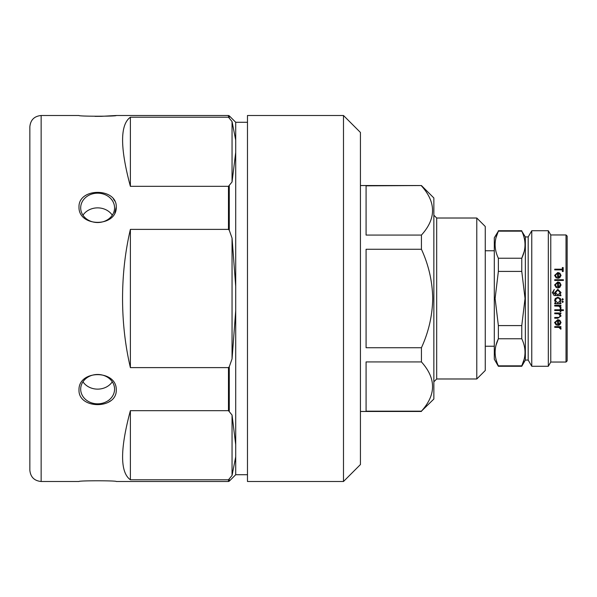 <?xml version="1.0" encoding="UTF-8"?>
<svg xmlns="http://www.w3.org/2000/svg" width="597" height="597" viewBox="0 0 597 597"><rect width="100%" height="100%" fill="white"/><g stroke="black" fill="none" stroke-linecap="round" stroke-linejoin="round"><path stroke-width="0.9" d="M567.15 236.091L567.15 360.909L566.023 362.043L566.023 234.957L567.15 236.091M560.919 326.649L560.919 327.328L560.001 327.328L561.023 328.671L560.814 329.245L558.926 327.447L554.725 327.328L554.725 326.649L560.919 326.649M556.68 324.567L556.322 325.178L554.613 322.559L557.799 319.649L559.867 320.32L561.023 322.574L559.807 324.865L557.658 325.477L557.658 320.365L555.374 322.47L556.68 324.567M560.919 312.977L560.919 313.716L559.799 313.716L561.023 315.992L557.889 318.208L554.725 318.208L554.725 317.485L559.046 317.403L560.262 315.865L558.628 313.835L554.725 313.716L554.725 312.977L560.919 312.977M563.411 309.791L563.411 310.537L560.919 310.537L560.919 311.604L560.158 311.604L560.158 310.537L554.725 310.537L554.725 309.791L560.158 309.791L560.158 308.716L560.919 308.716L560.919 309.791L563.411 309.791M560.919 305.276L560.919 306.03L560.001 306.03L561.023 307.53L560.814 308.186L558.926 306.164L554.725 306.03L554.725 305.276L560.919 305.276M563.307 299.366L562.598 300.075L561.896 299.366L562.598 298.664L563.307 299.366L562.598 300.06L561.896 299.358M563.307 301.754L562.598 302.463L561.896 301.754L562.598 301.052L563.307 301.754L562.598 302.425L561.896 301.731M566.023 234.957L550.77 234.957L550.77 362.043L566.023 362.043M560.352 298.5L561.023 300.5L559.77 303.007L560.919 303.007L560.919 303.761L554.725 303.761L554.725 303.007L555.792 303.007L554.613 300.478L555.285 298.5L557.837 297.254L560.352 298.5L557.837 297.261L555.285 298.5M550.77 234.957L548.322 230.726L548.322 366.274L550.77 362.043M528.181 236.934L528.181 360.066L525.353 360.066L525.353 236.934L528.181 236.934L531.763 230.726L531.763 366.274L548.322 366.274M498.368 325.589L521.771 325.589L525.032 298.5L521.771 271.411L498.368 271.411L495.107 298.5L498.368 325.589L498.368 338.76C494.055 347.738 494.055 356.767 498.368 365.849L498.368 366.274L521.771 366.274L521.771 365.849C526.084 356.872 526.084 347.842 521.771 338.76L498.368 338.76L496.017 345.26M521.771 325.589L521.771 338.76M524.121 359.349L521.771 365.849L498.368 365.849M524.151 251.598L521.771 258.24C526.084 249.262 526.084 240.233 521.771 231.151L498.368 231.151C494.055 240.128 494.055 249.158 498.368 258.24L521.771 258.24L521.771 271.411M525.353 236.934L521.771 231.151M496.017 237.651L498.368 231.151L494.294 237.785L494.294 359.215L498.368 366.274M476.779 218.017L485.257 226.487L485.257 370.513L476.779 378.983L476.779 218.017L436.683 218.017L436.683 378.983L476.779 378.983M360.431 185.54L421.43 185.54L433.855 197.965L433.855 399.035L421.43 411.161C436.25 394.804 436.25 378.386 421.43 361.924L366.08 361.924L366.08 411.161L421.43 411.161M421.43 347.738C428.631 332.051 432.4 315.634 432.728 298.5C432.392 281.336 428.631 264.919 421.43 249.262L366.08 249.262L366.08 347.738L421.43 347.738L421.43 361.924M360.431 132.452L360.431 464.548L343.491 481.495L343.491 115.505L360.431 132.452M343.491 115.505L247.479 115.505L247.479 481.495L343.491 481.495M421.43 185.54L366.08 185.839L366.08 235.076L421.43 235.076L421.43 249.262M421.43 235.076C436.25 218.718 436.25 202.301 421.43 185.839M247.479 122.281L235.718 122.281L235.718 474.719L247.479 474.719M229.27 479.354L229.27 481.16L228.472 481.495L228.472 479.794L231.949 475.585M235.718 444.675L232.046 415.034L232.046 475.443L235.718 456.817M116.266 481.495C116.908 480.548 78.334 480.548 78.991 481.495C78.356 480.54 116.93 480.548 116.266 481.495L228.472 481.495M108.057 402.453L110.624 400.803M116.266 389.998C116.9 409.505 78.326 409.49 78.991 389.998C78.379 369.521 116.93 369.565 116.266 389.998M228.472 479.794L130.385 479.794C120.004 472.324 120.004 449.287 130.385 410.676L228.472 410.676L228.472 367.618L130.385 367.618C125.191 345.454 122.586 322.417 122.557 298.5C122.586 274.583 125.191 251.546 130.385 229.382L228.472 229.382L228.472 186.324L232.046 181.966L235.718 152.325M41.148 481.495C34.283 480.824 30.522 477.063 29.85 470.197L29.85 126.803C30.522 119.937 34.283 116.176 41.148 115.505L41.148 481.495L78.991 481.495M80.685 389.147A16.947 14.671 180 0 0 97.624 403.826A16.947 14.671 180 0 0 114.572 389.147A16.947 14.671 180 0 0 97.624 374.476A16.947 14.671 180 0 0 80.685 389.147M82.953 381.804A16.947 14.671 180 0 0 112.296 381.804M232.046 415.034L228.472 410.676M228.472 367.618L229.27 366.737L232.046 358.916L235.718 310.641M235.718 286.359L232.046 238.084L229.27 230.263L228.472 229.382M235.718 140.183L232.046 121.557L228.472 117.206L228.472 115.505L229.27 115.84L229.27 117.646M228.472 186.324L130.385 186.324C120.004 147.713 120.004 124.676 130.385 117.206L228.472 117.206M116.266 207.002C116.908 227.464 78.326 227.45 78.991 207.002C78.386 187.473 116.93 187.518 116.266 207.002L114.788 213.069M101.274 116.34L116.266 115.505C116.893 116.452 78.334 116.452 78.991 115.505L41.148 115.505M95.005 116.355L101.132 116.34M114.788 201.062L113.355 198.876M80.685 207.853A16.947 14.671 0 0 0 97.624 222.524A16.947 14.671 0 0 0 114.572 207.853A16.947 14.671 0 0 0 97.624 193.174A16.947 14.671 0 0 0 80.685 207.853M130.385 186.324L130.385 117.206M232.046 181.966L232.046 121.557M130.385 367.618L130.385 229.382M232.046 358.916L232.046 238.084M130.385 479.794L130.385 410.676M112.296 215.196A16.947 14.671 0 0 0 82.953 215.196M498.368 258.24L498.368 271.411M562.329 269.866L554.725 269.866L554.725 269.187L562.329 269.187L562.329 267.56L563.195 267.56L563.195 271.523L562.329 271.523L562.329 269.866M556.68 277.433L556.322 278.068L554.613 275.381L557.799 272.508L559.867 273.165L561.023 275.404L559.807 277.739L557.658 278.381L557.658 273.21L555.374 275.292L556.68 277.433M563.411 279.724L563.411 280.448L554.725 280.448L554.725 279.724L563.411 279.724M556.68 287.082L556.322 287.747L554.613 284.941L557.799 281.911L559.867 282.605L561.023 284.956L559.807 287.403L557.658 288.067L557.658 282.65L555.374 284.844L556.68 287.082M560.919 294.97L560.919 295.731L554.106 295.508L552.337 292.597L554.292 289.463L553.098 292.53L555.911 294.97L554.725 292.508L557.837 289.351L561.023 292.53L559.829 294.97L560.919 294.97M560.919 327.074L560.001 327.328M561.023 328.402L560.814 328.977L560.15 328.611M560.262 328.537L558.926 327.193L554.725 327.074M556.322 325.178L554.613 322.343M561.023 322.365L559.807 324.626L557.658 325.238M557.658 320.365L555.374 322.47M556.68 324.335L556.322 324.94M560.262 322.611L559.68 320.925L558.419 320.246L558.419 324.783L560.262 322.611L559.68 321.126L558.419 320.44M560.919 313.582L559.799 313.716M561.023 315.917L557.889 318.037L554.725 318.037M560.262 315.865L558.628 313.694L554.725 313.582M563.411 310.433L560.919 310.537M560.919 311.485L560.158 311.485M560.158 310.537L554.725 310.433M560.919 305.962L560.001 306.03M561.023 307.448L560.814 308.097L560.15 307.686M560.262 307.388L558.926 306.097L554.725 305.962M555.792 303.007L554.613 300.463M561.023 300.485L559.77 303.007M560.919 303.716L554.725 303.716M560.262 300.515L559.277 298.5L557.829 298.015L556.382 298.5L555.374 300.507L557.807 303.007L560.262 300.515L559.277 298.5M556.382 298.5L555.374 300.507M552.337 292.657L554.292 289.545M553.098 292.53L555.911 294.97M554.725 292.53L557.837 289.433L561.023 292.552M559.829 294.97L560.919 295M555.486 292.545L557.852 295L560.262 292.642L557.807 290.105L555.486 292.545L557.852 294.97L560.262 292.59M554.62 285L557.799 282.06L559.867 282.747L561.023 285.075M555.374 284.844L556.68 287.179M558.419 287.314L560.262 285.112L559.68 283.441L558.419 282.724L558.419 287.314L560.262 284.993M554.725 279.889L563.411 279.889M554.62 275.493L557.799 272.739L559.867 273.389L561.023 275.605M555.374 275.292L556.68 277.62M558.419 277.657L560.262 275.642L559.68 273.956L558.419 273.284L558.419 277.657L560.262 275.441M562.329 267.837L563.195 267.837M554.725 269.448L562.329 269.187M229.27 366.737L229.27 411.117M229.27 185.883L229.27 230.263M528.181 360.066L531.763 366.274M525.353 360.066L521.771 366.274M485.257 346.223L494.294 346.223M436.683 378.983L433.855 381.804M436.683 218.017L433.855 215.196M360.431 411.46L421.43 411.46M485.257 250.777L494.294 250.777M235.718 474.719L229.27 481.16M235.718 122.281L229.27 115.84M116.266 115.505L228.472 115.505M498.368 230.726L521.771 230.726M531.763 230.726L548.322 230.726"/></g></svg>
